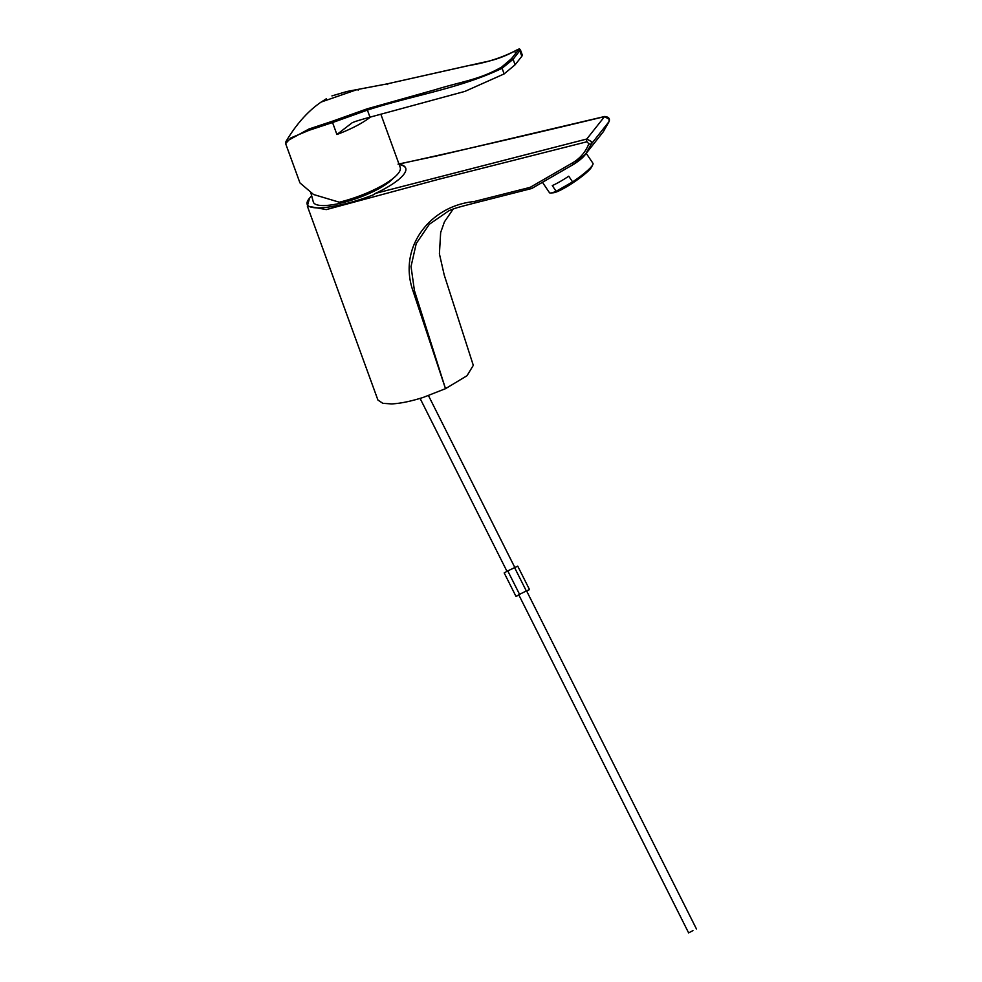 <?xml version="1.0" encoding="UTF-8"?>
<svg xmlns="http://www.w3.org/2000/svg" width="982" height="982" viewBox="0 0 982 982"><rect width="100%" height="100%" fill="white"/><g stroke="black" fill="none" stroke-linecap="round" stroke-linejoin="round"><path stroke-width="1.47" d="M609.196 121.228A2.185 0.994 -159.2 0 1 609.171 121.412L603.365 131.662L609.098 121.535L609.086 119.19L604.519 116.625C534.883 133.429 466.266 149.264 398.68 164.141M399.036 164.203A54.685 14.227 160 0 1 405.689 168.069A54.685 14.227 160 0 1 375.541 193.356L586.794 139.014L591.385 141.555L591.397 143.9L585.518 154.211L574.139 163.994L531.655 188.519L530.108 187.366L572.359 162.975C580.104 158.421 585.603 152.014 588.844 143.765L586.954 141.764L438.573 179.325L326.306 209.608L307.341 206.097L377.923 400.055L382.82 403.32L391.634 403.921C400.435 403.479 411.004 401.307 423.328 397.379L445.497 388.676L466.99 375.75L473.299 365.353L444.208 274.948L439.408 253.835L440.66 232.538L444.429 221.871L453.193 209.031M405.75 168.266A54.685 14.227 -20 0 0 399.183 164.608M375.541 193.356L373.332 194.841C337.489 208.871 296.294 213.892 309.551 198.131L311.478 195.995M307.341 206.097L309.551 198.131M531.655 188.519L475.018 202.943C457.821 207.386 454.31 208.294 448.799 210.835L429.343 224.264L416.245 243.524L411.028 266.503L414.441 290.647L445.497 388.676L413.066 291.138C397.6 247.624 430.104 205.852 473.913 201.592L530.108 187.366M586.954 141.764A2.185 0.773 -104.2 0 1 586.794 139.014L604.519 116.625A2.185 0.872 76.8 0 1 604.74 116.477L604.74 116.477C608.607 116.919 610.08 118.564 609.171 121.412A2.185 0.994 -159.2 0 1 609.098 121.535L591.397 143.9A2.185 0.933 21.1 0 1 588.844 143.765M605.059 116.539A2.185 0.872 76.8 0 0 604.74 116.477L438.966 155.463L398.041 164.154M285.934 141.604L309.011 128.986L332.026 121.363L332.554 122.541L309.072 130.299L290.832 137.922L285.639 143.618L299.94 182.885L313.528 194.497L339.318 202.218A49.763 12.95 -20 0 0 398.226 173.446A49.763 12.95 -20 0 0 400.19 167.37L380.844 114.219M332.026 121.363L367.243 108.793L435.333 89.669C461.712 81.469 479.437 79.812 501.692 67.034L511.462 58.699L518.214 50.18C519.527 48.719 518.128 49.149 514.028 51.469C504.232 56.698 494.069 60.307 483.537 62.271L386.908 83.936L357.215 89.558L321.188 102.042C308.139 110.905 296.441 123.99 286.106 141.31M501.692 67.034L502.084 68.274L513.12 59.301L520.411 49.873C518.57 49.628 522.031 47.173 514.077 51.432C500.194 58.282 485.096 62.983 468.807 65.524L386.994 83.912L357.362 89.509M370.496 117.03A49.763 12.95 160 0 1 336.912 134.497L332.554 122.541L367.403 110.107L369.981 117.177L464.903 91.4L504.134 73.92L515.108 64.775L521.835 56.281L522.375 55.238L520.423 49.873M514.028 51.469L514.998 51.985L514.028 51.469M367.243 108.793L367.403 110.107C412.035 95.512 459.858 88.626 502.084 68.274L504.134 73.92M369.981 117.177A109.358 28.453 -20 0 0 355.386 121.461L352.207 122.725L336.912 134.497M393.131 178.356A43.748 11.379 160 0 1 376.315 190.042A43.748 11.379 160 0 1 313.368 202.206L310.975 193.209M586.217 153.315L592.956 163.307A26.244 4.038 146 0 1 592.76 164.755L591.569 167.063A23.899 3.683 146 0 1 590.673 168.401A23.899 3.683 146 0 1 572.224 183.303A23.899 3.683 146 0 1 553.406 192.767L550.841 193A26.244 4.038 146 0 1 549.417 192.632L542.469 182.321M592.76 164.755A26.244 4.038 146 0 1 591.765 166.24A26.244 4.038 146 0 1 572.58 181.903L556.131 191.281A26.244 4.038 146 0 1 550.841 193M556.131 191.281L552.289 185.586A26.244 4.038 -34 0 0 568.75 176.208L572.58 181.903M518.901 595.08L515.967 596.356L504.183 572.911L507.768 570.91L517.723 566.135L529.507 589.581L526.708 591.139M515.967 596.356L519.552 594.343L507.768 570.91M519.552 594.343L526.315 590.955L514.543 567.522M526.315 590.955L529.507 589.581M692.936 930.605L688.64 932.9L692.936 930.605M413.066 291.138A2.185 0.626 -17.3 0 0 414.441 290.647M473.913 201.592L475.018 202.943M572.359 162.975A2.185 0.896 60 0 0 574.028 164.092A2.185 0.896 60 0 0 574.139 163.994M511.462 58.699L513.12 59.301L515.108 64.775M518.214 50.18L519.846 50.819L521.835 56.281M386.908 83.936L387.632 84.562M357.215 89.558L358.221 90.135M309.072 130.299L309.011 128.986M603.365 131.674L585.567 154.137M531.544 188.618L574.028 164.092C579.65 160.471 583.48 157.181 585.518 154.211M285.639 143.618L286.081 141.347M320.709 102.386L326.441 98.691M331.928 95.905L346.977 91.486L357.35 89.509M514.789 567.412L428.483 395.636M506.982 571.352L420.075 398.385M518.754 594.797L688.64 932.9M526.573 590.857L696.459 928.972"/></g></svg>
